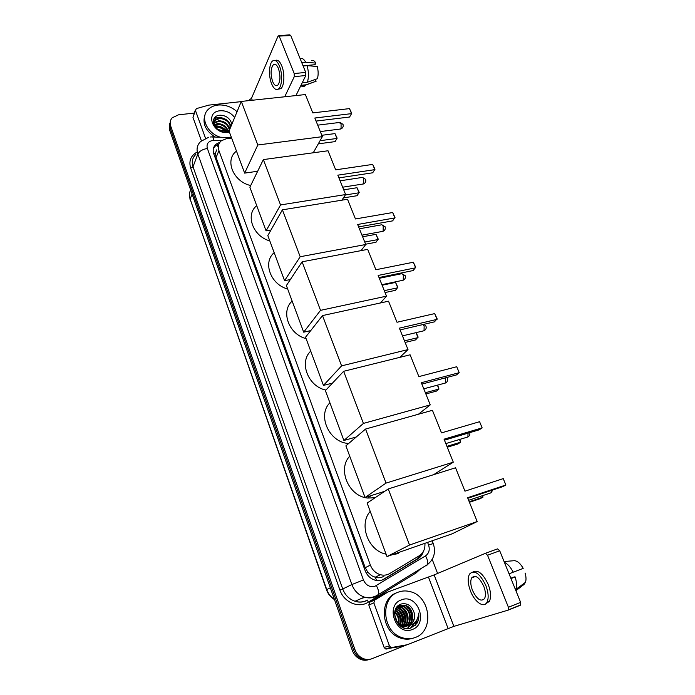 <?xml version="1.0" encoding="UTF-8"?>
<svg xmlns="http://www.w3.org/2000/svg" width="695" height="695" viewBox="0 0 695 695"><rect width="100%" height="100%" fill="white"/><g stroke="black" fill="none" stroke-linecap="round" stroke-linejoin="round"><path stroke-width="1.04" d="M231.835 138.609L226.648 138.592L221.34 140.764C218.439 143.318 217.639 146.593 218.934 150.58L370.365 565.07C372.338 570.022 375.691 573.236 380.426 574.713C383.779 575.59 386.88 575.191 389.739 573.531L419.267 555.765C423.403 553.003 425.279 548.859 424.897 543.325M371.921 575.842L367.829 572.298L371.921 575.842L375.335 577.31C378.367 578.179 381.234 577.823 383.944 576.242M215.433 153.421L216.605 149.92L215.433 153.421L213.721 153.717M215.502 153.612L216.093 157.487L365.222 567.702L367.829 572.298M219.933 142.223L216.119 144.134C213.287 146.688 212.505 149.92 213.765 153.847L365.136 570.604C367.064 575.486 370.357 578.666 375.022 580.151C378.384 581.046 381.503 580.655 384.387 578.978L418.121 558.641C420.692 557.034 422.412 554.68 423.298 551.561M213.435 148.33L215.38 145.985L218.856 144.16M416.757 620.14L415.897 624.692L416.757 620.14M215.12 117.229L215.798 117.134L215.12 117.229M406.784 644.847L372.068 658.678C369.097 659.816 366.083 659.755 363.016 658.504C359.202 656.775 356.5 653.786 354.919 649.547L170.692 126.073C169.658 122.885 170.162 120.131 172.186 117.802L178.485 114.823L194.261 113.085M432.194 559.405L437.589 573.453M368.863 659.616C366.048 660.563 363.207 660.441 360.349 659.268C356.552 657.557 353.868 654.586 352.304 650.372L169.519 129.739L170.284 121.608L170.101 127.906L353.607 649.964L170.101 127.906L170.692 126.073M370.227 659.234C367.394 660.18 364.545 660.068 361.678 658.886C357.873 657.166 355.18 654.186 353.607 649.964C355.18 654.186 357.873 657.166 361.678 658.886C364.545 660.068 367.394 660.18 370.227 659.234M213.765 119.166L215.094 118.958L213.765 119.166M420.97 554.488L416.626 559.345L382.545 579.873M415.402 625.222L416.34 620.8M215.624 117.594L214.642 117.733M169.519 129.739L169.702 123.458M205.494 138.192L195.425 110.409L192.975 117.412L195.338 110.019M201.411 140.798L192.975 117.412M278.764 35.688L289.754 34.837L290.779 35.567L278.026 36.131L251.512 98.29L248.436 100.671M305.731 72.428L305.791 75.529L294.28 76.65L294.202 73.54L305.731 72.428L290.779 35.567M295.957 95.571L305.791 75.529M294.202 73.54L279.32 36.453M294.28 76.65L284.724 96.77M241.217 101.626L208.778 105.127L196.381 108.611L195.425 110.409M278.417 68.457C276.827 64.774 275.133 63.523 273.352 64.696C270.624 68.457 270.372 74.044 272.614 81.454C274.212 85.198 275.915 86.458 277.739 85.242C280.441 81.497 280.667 75.903 278.417 68.457M303.046 65.808L315.043 64.696L315.834 63.089L305.696 62.237L301.743 62.593M278.182 89.186L280.823 88.673C284.385 86.093 284.959 73.453 281.77 65.86C279.746 61.151 277.566 59.362 275.229 60.508M271.589 83.748C273.761 88.838 276.089 90.558 278.573 88.899C282.118 86.328 282.674 73.67 279.486 66.068C277.322 61.064 275.029 59.362 272.605 60.96C268.974 63.558 268.461 76.189 271.589 83.748M301.031 85.303C302.49 86.597 303.889 86.745 305.227 85.746L306.13 84.781L316.103 81.254L315.365 79.439M300.987 85.311L306.13 84.781M307.39 82.236C308.884 77.241 308.78 71.707 307.086 65.651L317.224 66.477C318.397 70.907 318.458 74.99 317.398 78.717L307.39 82.236L302.238 82.757M303.124 66.016L307.086 65.651M313.384 82.219L316.103 81.254M309.831 65.869L309.562 65.208M305.696 62.237C304.002 59.162 302.221 57.928 300.336 58.519M315.834 63.089C314.54 60.908 313.167 60.039 311.742 60.482M220.428 137.236C206.719 133.24 199.76 116.899 208.344 109.297C210.846 106.908 214.051 105.492 217.969 105.041C225.076 104.511 231.435 106.735 237.047 111.704M215.102 137.045C205.512 130.799 202.158 123.415 205.016 114.901M230.601 127.298C229.115 121.747 225.432 118.836 219.559 118.558L215.476 120.096L213.808 124.44M230.896 126.577C229.411 121.026 225.727 118.107 219.846 117.82L215.763 119.366C213.252 122.042 213.556 125.083 216.675 128.488M229.402 130.095C227.899 124.596 224.233 121.721 218.421 121.46L214.069 123.284M229.706 129.452C228.229 123.918 224.563 121.008 218.699 120.739L214.069 122.867M227.717 130.955C225.536 126.62 222.061 124.414 217.292 124.344L214.408 125.109M228.195 130.764C226.153 126.116 222.609 123.736 217.57 123.632L214.26 124.631M225.197 131.424C222.747 128.558 219.733 127.15 216.171 127.202L215.58 127.272M229.463 130.052L225.945 131.364C223.521 128.089 220.35 126.464 216.449 126.49L215.172 126.681M221.775 131.173L218.013 129.548M225.528 132.067L228.724 130.903M225.945 131.364L218.143 129.635M213.825 123.189L213.547 123.641M231.791 124.414L231.609 123.423C229.845 118.237 226.092 115.5 220.341 115.205C207.388 115.578 214.668 134.022 227.274 132.015L229.237 131.624M229.446 132.189L228.116 132.424C212.757 134.813 204.417 111.886 220.089 110.766C226.092 110.453 230.948 112.703 234.641 117.516M229.176 130.747L225.276 131.416M231.609 123.423L231.817 124.353M222.887 131.372L217.135 128.879M226.822 131.207C223.512 127.42 219.472 125.647 214.729 125.891M226.457 131.286C223.26 127.776 219.403 126.09 214.894 126.212M230.34 127.932L223.886 121.86M223.286 118.254C219.672 117.125 216.536 117.351 213.878 118.923L215.189 118.732M250.678 185.539C233.207 181.769 224.346 159.824 236.482 151.128M314.844 118.02L351.574 113.633L349.489 108.611L312.776 112.894L305.4 94.555L241.295 101.435L257.81 144.994L322.341 136.663L314.844 118.02M316.069 121.078L349.585 117.021L351.731 113.337L349.489 108.611M322.341 136.663L313.254 152.787M257.81 144.994L244.64 173.116L257.654 171.265M244.64 173.116L229.037 131.077L241.295 101.435M321.785 135.29L334.981 133.596L337.136 138.149L335.12 141.615L318.293 143.839M334.981 133.596L336.962 138.47L320.074 140.685M269.808 240.904C252.937 236.387 245.074 214.694 256.733 205.677M337.831 175.166L374.848 169.632L372.676 164.411L335.685 169.832L328.014 150.772L263.353 159.598L280.545 204.938L345.623 194.548L337.831 175.166M338.925 177.885L372.694 172.794L374.97 169.25L372.676 164.411M345.623 194.548L341.905 200.177M280.545 204.938L266.081 230.87L270.972 230.036M266.081 230.87L249.87 187.198L263.353 159.598M343.721 189.813L357.013 187.728L359.211 192.385L357.082 195.703L343.408 197.91M357.013 187.728L359.072 192.784L345.337 194.982M287.661 288.99C270.598 284.62 262.493 262.232 274.169 252.641M357.664 224.468L394.908 217.917L392.666 212.531L355.449 218.96L347.526 199.265L282.405 209.829L300.188 256.733L365.726 244.501L357.664 224.468M358.637 226.891L392.614 220.871L395.003 217.457L392.666 212.531M365.726 244.501L361.061 250.634M300.188 256.733L284.576 280.684L290.354 279.546M284.576 280.684L267.827 235.579L282.405 209.829M362.616 236.769L375.986 234.328L378.219 239.08L375.986 242.277L365.613 244.214M375.986 234.328L378.106 239.549L364.727 242.034M306.078 338.613C288.833 334.417 280.459 311.299 292.152 301.1M378.167 275.437L415.636 267.801L413.325 262.232L375.882 269.738L367.69 249.375L302.108 261.798L320.525 310.352L386.507 296.148L378.167 275.437M379.018 277.54L413.195 270.537L415.706 267.262L413.325 262.232M386.507 296.148L380.469 302.951M320.525 310.352L303.689 332.175L310.743 330.594M303.689 332.175L286.383 285.549L302.108 261.798M382.111 285.228L395.551 282.413L397.835 287.252L395.49 290.319L385.056 292.552M395.551 282.413L397.748 287.799L384.292 290.658M325.894 390.069C308.067 386.576 298.772 362.156 310.726 351.123M399.373 328.153L437.059 319.361L434.67 313.601L397.01 322.263L388.531 301.196L322.506 315.591L341.584 365.874L408 349.585L399.373 328.153M400.085 329.908L434.462 321.855L437.103 318.736L434.67 313.601M408 349.585L399.851 357.352M341.584 365.874L323.453 385.404L332.453 383.127M323.453 385.404L305.557 337.197L322.506 315.591M416.175 332.618L418.086 336.979L415.619 339.907L405.124 342.444M416.001 332.653L418.016 337.614L404.49 340.863M348.664 443.488C329.3 442.663 316.955 415.367 329.908 402.787M421.326 382.702L459.221 372.685L456.745 366.725L418.868 376.603L410.102 354.806L343.643 371.304L363.407 423.42L430.248 404.89L421.326 382.702M421.882 384.092L456.45 374.926L459.221 372.685L456.745 366.725M430.248 404.89L418.425 414.229M363.407 423.42L343.895 440.482L356.283 436.981M343.895 440.482L325.382 390.607L343.643 371.304M437.668 385.091L438.962 389.052L436.408 391.111L425.861 393.969M437.381 385.169L438.962 389.052L425.357 392.727M375.039 497.776L367.664 498.046C348.647 496.412 337.205 469.134 349.724 456.172M375.899 494.206L373.893 494.718M444.053 439.188L482.148 427.868L479.585 421.7L441.507 432.881L432.429 410.302L365.544 429.05L386.038 483.095L453.296 462.175L444.053 439.188M444.444 440.178L479.194 429.831L482.148 427.868L479.585 421.7M453.296 462.175L433.611 474.685M386.038 483.095L365.066 497.498L384.717 491.304M365.066 497.498L345.893 445.869L365.544 429.05M459.777 439.396L460.594 442.211L457.883 444.018L447.276 447.215M459.491 439.483L460.594 442.211L446.92 446.338M398.166 553.602L392.154 554.749M386.107 554.176L386.064 554.167C368.055 550.735 358.516 524.343 370.209 511.372M467.596 497.724L505.882 484.997L503.232 478.612L464.964 491.174L455.555 467.778L388.253 488.941L409.529 545.028L477.187 521.554L467.596 497.724M467.822 498.28L502.746 486.665L505.882 484.997L503.232 478.612M477.187 521.554L452.097 533.838L386.985 556.556L367.134 503.067L388.253 488.941M409.529 545.028L386.985 556.556M482.669 495.613L482.964 497.168L480.089 498.697L469.429 502.276M482.373 495.709L482.964 497.168L469.229 501.773M389.426 645.846L390.851 647.366L391.919 647.479L407.131 644.751L401.632 646.341L385.517 648.939L384.109 647.436L389.426 645.846L373.867 602.913L368.81 605.015L369.653 602.2L382.589 594.286L387.923 591.992M384.109 647.436L368.81 605.015M485.397 553.324L497.542 548.885L499.705 550.779L487.534 555.244L485.397 553.324L434.149 574.904L388.097 591.923L374.718 600.072L373.867 602.913M401.632 646.341L407.487 644.647L453.87 626.377L508.167 610.123L508.41 607.265L520.633 602.374L499.705 550.779M520.633 602.374L520.373 605.232L508.271 610.088M508.41 607.265L487.534 555.244M486.865 602.461L487.317 602.218L486.865 602.461M483.737 586.198C479.307 577.206 475.302 574.426 471.714 577.84C470.254 580.794 470.498 584.929 472.444 590.255C476.822 599.298 480.844 602.096 484.528 598.638C485.961 595.667 485.701 591.523 483.737 586.198M485.788 603.764L489.332 601.427C491.287 597.387 490.922 591.749 488.246 584.521C483.147 573.722 478.064 569.5 473.017 571.863M470.463 590.967C474.52 601.861 483.763 608.49 486.917 602.374C488.863 598.334 488.498 592.687 485.822 585.451C479.785 573.236 474.346 569.448 469.49 574.096C467.492 578.101 467.822 583.722 470.463 590.967M515.603 589.977L515.82 589.447C516.924 586.146 516.698 581.976 515.16 576.946L510.938 578.475M510.973 578.553L515.16 576.946M510.851 578.249L514.378 576.885L510.834 578.205M525.116 573.062C526.184 576.789 526.289 579.873 525.446 582.332L524.073 584.408L515.899 590.698M504.066 561.525L514.378 560.683C517.488 560.926 520.425 563.489 523.196 568.38L509.044 573.801M513.231 572.202C510.643 567.207 507.697 563.906 504.388 562.324M415.358 637.445C410.945 639.139 406.393 639.165 401.693 637.506C381.963 631.355 380.017 597.596 398.53 592.071C402.292 590.715 406.167 590.576 410.163 591.645C430.327 595.997 434.688 630.825 415.358 637.445M413.117 638.175C408.921 639.591 404.629 639.522 400.224 637.967C380.565 631.833 378.645 598.178 397.106 592.661M401.918 627.029L406.697 626.143M406.975 626.004C415.002 622.138 412.986 607.812 404.864 605.649L399.842 605.64M401.258 626.647L407.001 626.082M407.279 625.952C415.567 622.329 413.716 607.621 405.437 605.432L400.172 605.51C392.032 607.995 393.526 623.25 402.744 625.656L408.13 625.752L402.17 625.847L396.315 621.417M402.865 627.489L404.386 626.907M404.655 626.768L405.463 626.282M405.724 626.099C412.682 621.443 410.102 608.559 402.579 606.518L398.765 606.214M398.461 606.266L397.583 606.509M402.796 627.455L404.681 626.855M404.959 626.725L405.776 626.264M406.036 626.091C413.273 621.608 410.815 608.368 403.143 606.301L399.026 606.049M398.73 606.118L397.219 606.674M402.631 627.385L403.169 627.055M403.421 626.873L404.186 626.256M404.429 626.03C410.25 620.809 407.296 609.289 400.32 607.369L397.766 606.961M397.444 606.97L396.932 607.013M402.753 627.437L403.474 627.029M403.734 626.864L404.507 626.282M404.759 626.065C410.867 620.965 407.991 609.107 400.885 607.161L398.009 606.761M397.688 606.778L397.062 606.857M402.144 626.803L402.857 626.039M403.083 625.761C406.949 618.029 405.289 612.182 398.087 608.221L396.845 607.917M403.43 625.847C408.356 620.366 405.211 609.819 398.643 608.012L397.071 607.656M400.902 626.421L401.467 625.604M401.667 625.257C404.386 617.942 402.501 612.556 396.028 609.115M401.18 626.595L401.823 625.735M402.031 625.404C405.037 617.898 403.169 612.382 396.428 608.855L396.219 608.785M399.695 625.526L399.99 624.883M400.164 624.44C401.684 618.515 400.077 613.911 395.333 610.618M400.016 625.787L400.372 625.092M400.546 624.675C402.362 618.385 400.676 613.563 395.49 610.201M398.27 624.162L398.374 623.719M398.487 623.102C398.947 618.889 397.731 615.396 394.83 612.625M398.652 624.562L398.8 624.067M398.93 623.511C399.642 618.819 398.305 615.005 394.925 612.06M396.306 620.279L394.847 616.1M396.967 621.33L394.717 614.884M399.608 605.727L395.742 608.863M408.173 625.735L408.295 625.691C413.36 623.111 415.306 618.759 414.124 612.616C411.753 605.727 407.487 602.852 401.319 603.981C387.523 608.021 397.471 633.519 411.023 627.933L416.765 623.606C418.651 620.487 419.259 616.995 418.581 613.129C418.242 619.87 415.037 624.049 408.973 625.648L408.13 625.752L408.851 625.509C413.733 623.007 415.488 618.706 414.124 612.616M401.432 599.881C417.487 593.026 429.041 623.65 412.396 629.462C396.046 636.646 384.613 605.232 401.432 599.881M395.95 619.601L394.986 616.839M400.746 621.903C400.711 618.229 399.599 614.997 397.418 612.191M402.961 621.295C402.952 617.49 401.806 614.145 399.512 611.27M405.185 620.67C405.211 616.743 404.03 613.294 401.632 610.34M407.444 620.044C407.496 615.978 406.271 612.434 403.778 609.402M407.496 628.489L410.059 625.404M410.615 624.371L411.614 621.539M412.013 618.75C412.126 614.432 410.832 610.688 408.13 607.508M410.762 628.011L415.836 621.495M400.355 623.858C400.824 618.811 399.373 614.528 395.976 611.018M402.544 623.207C403.057 618.055 401.571 613.694 398.087 610.132M404.768 622.546C405.307 617.29 403.795 612.86 400.224 609.237M407.001 621.869C407.583 616.517 406.036 612.008 402.379 608.342M407.313 628.489L409.781 625.483M410.232 624.657L411.11 622.451M411.553 620.505C412.196 614.945 410.597 610.288 406.749 606.518M410.493 628.089L415.367 622.068M414.707 625.847C418.016 622.338 419.311 618.09 418.581 613.129M376.655 580.499L375.335 577.31M218.317 147.618L217.257 144.777M419.598 556.712L419.32 555.731M367.916 572.532L366.3 573.114M216.093 157.487L218.934 150.58M365.222 567.702L370.365 565.07M362.721 597.874L363.911 597.509M221.427 140.685L212.54 140.503C208.022 141.493 206.293 144.143 207.353 148.443L363.442 579.995C365.97 585.399 369.818 587.475 374.987 586.241L425.54 555.878C429.041 553.324 430.049 549.684 428.563 544.967L427.573 542.395M363.442 579.995L351.861 584.547L342.731 588.986C345.094 595.137 349.185 599.229 355.006 601.262L364.441 597.118C368.376 598.021 372.138 597.674 375.752 596.067L378.523 594.486L377.567 595.65L374.848 596.962C371.486 598.169 368.02 598.221 364.441 597.118C358.498 595.033 354.302 590.846 351.861 584.547L197.832 154.038C196.225 149.025 197.189 144.838 200.716 141.467L208.847 137.193M420.649 568.779L416.105 572.941L368.176 602.235C358.559 608.559 343.903 602.313 339.924 590.081L190.691 168.138L193.01 166.791L197.832 154.038C199.361 151.189 202.532 149.329 207.353 148.443M426.409 565.817L427.477 564.609L378.523 594.486C379.07 592.331 378.341 589.36 376.351 585.59M190.691 168.138C188.666 161.188 190.647 155.915 196.642 152.318M195.868 154.386C192.393 157.722 191.446 161.857 193.01 166.791L342.731 588.986L339.924 590.081M368.176 602.235L367.646 600.072C363.65 602.304 359.437 602.704 355.006 601.262C358.498 602.33 361.895 602.278 365.196 601.097L366.656 600.471M354.919 649.547L352.304 650.372M371.113 597.83L372.025 597.274M416.105 572.941L415.645 571.829M428.563 544.967L433.263 543.594C436.017 552.125 434.088 559.136 427.477 564.609C428.146 562.429 427.503 559.518 425.54 555.878M432.177 540.788L433.272 543.62M213.912 140.442C213.356 137.445 212.609 136.272 211.662 136.932L210.281 137.002M416.626 559.345L418.121 558.641M382.971 579.63L384.387 578.978M334.46 599.568C330.69 597.3 328.031 594.034 326.494 589.768L326.746 589.603C328.257 593.773 330.811 597.031 334.391 599.359M190.647 189.935C189.205 192.758 189.031 195.816 190.135 199.1L326.494 589.76M192.107 194.087L190.135 199.1L326.746 589.603L330.325 587.788M252.268 100.254L251.512 98.29M339.864 129.096L341.08 128.584L341.063 123.797L339.099 122.52L317.711 125.152M362.442 184.114L363.667 183.697L363.693 178.936C363.007 177.46 362.277 176.999 361.496 177.555L340.107 180.813M381.911 231.522L383.127 231.183L383.197 226.44C382.432 224.824 381.633 224.337 380.782 224.971L359.402 228.777M402.023 280.476L403.222 280.198L403.335 275.498C402.483 273.726 401.606 273.196 400.694 273.908L379.322 278.295M422.812 331.037L424.054 330.742L424.132 326.163L423.055 324.53M444.305 383.31L445.617 382.962L445.313 377.88M466.562 437.363L467.909 436.964L468.03 433.159M489.601 493.302L490.965 492.842L491.322 490.461M453.87 626.377L434.149 574.904M448.075 628.489L428.476 577.093M391.919 647.479L386.576 649.043M387.767 592.079L382.589 594.286M369.653 602.2L374.718 600.072M375.118 577.241L380.426 574.713M215.38 145.985L216.119 144.134M363.016 658.504L360.349 659.268M371.382 597.796L372.355 597.205M231.461 137.61L212.661 136.967M365.17 597.335L361.478 598.421M190.074 199.717L189.474 193.827M275.576 64.496L273.352 64.696M280.823 88.673L278.573 88.899M305.227 85.746L300.535 86.223M314.609 81.784L305.965 84.999M215.763 119.366L215.476 120.096M214.633 122.285L214.355 123.006M320.291 131.572L340.759 128.983C342.87 128.071 343.617 126.525 343.009 124.353L339.951 122.389M342.67 187.19L363.45 183.958C365.492 182.993 366.222 181.464 365.622 179.353L362.442 177.373M361.965 235.145L383.006 231.322C384.995 230.323 385.69 228.803 385.099 226.744L381.816 224.746M381.885 284.672L403.196 280.224C405.124 279.199 405.802 277.679 405.211 275.672L401.806 273.648M402.483 335.867L424.054 330.742C425.931 329.682 426.574 328.17 425.983 326.207L423.967 324.313M423.776 388.809L445.617 382.962C447.424 381.868 448.032 380.356 447.45 378.428L446.859 377.463M371.391 495.5L367.664 498.046M445.816 443.584L467.909 436.964C469.568 435.913 470.176 434.479 469.733 432.646M468.639 500.304L490.965 492.842L492.851 489.958M508.584 609.776L520.79 604.876M390.851 647.366L385.517 648.939M475.606 576.381L471.714 577.84M489.332 601.427L486.917 602.374M525.446 582.332L515.82 589.447M401.693 637.506L400.224 637.967M405.437 605.432L404.864 605.649M403.143 606.301L402.579 606.518M400.885 607.161L400.32 607.369M398.643 608.012L398.087 608.221M402.744 625.656L402.17 625.847"/></g></svg>

